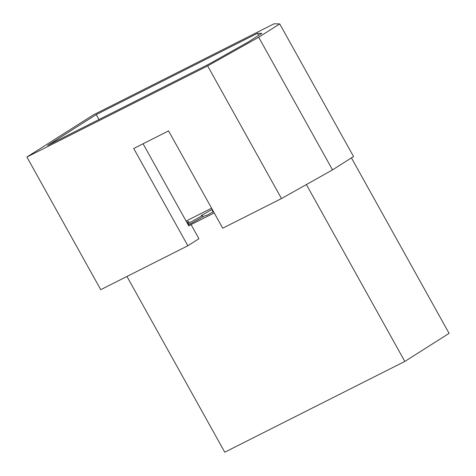 <?xml version="1.0" encoding="UTF-8"?>
<svg xmlns="http://www.w3.org/2000/svg" width="476" height="476" viewBox="0 0 476 476"><rect width="100%" height="100%" fill="white"/><g stroke="black" fill="none" stroke-linecap="round" stroke-linejoin="round"><path stroke-width="0.71" d="M274.063 23.8L93.32 114.912L26.906 157.026L207.649 65.92L258.694 37.235L279.721 23.901L274.063 23.8M143.074 143.77L188.835 225.993L191.055 224.589L198.926 238.738L187.859 245.759L100.734 289.676L26.906 157.026M258.652 35.379L257.498 33.302L96.247 114.585L47.546 145.472L208.797 64.189L247.633 42.364L261.806 33.38L257.498 33.302M99.002 119.535L96.247 114.585M211.576 208.196L186.086 221.048M188.193 224.833A26.347 1.279 -29.1 0 0 191.12 223.506L205.126 215.634L206.227 215.652A26.347 1.279 -29.1 0 0 213.48 211.612M212.379 209.642L211.856 209.63A26.347 1.279 -29.1 0 0 201.288 215.569L202.395 215.586L188.389 223.452A26.347 1.279 -29.1 0 0 187.693 223.94M187.229 223.101A26.347 1.279 -29.1 0 0 188.912 221.578A26.347 1.279 -29.1 0 0 186.729 222.209M191.055 224.589L214.206 212.921M187.859 245.759L133.714 148.482L168.564 130.918L222.708 228.194L281.483 198.563L332.522 169.884L353.555 156.544L279.721 23.901M203.062 216.794L202.395 215.586M188.966 224.493L188.389 223.452M213.081 211.838L211.856 209.63M306.377 184.575L404.82 361.439L224.761 452.2L126.949 276.461M404.82 361.439L449.094 333.361L351.431 157.895M258.694 37.235L332.522 169.884M207.649 65.92L281.483 198.563"/></g></svg>
